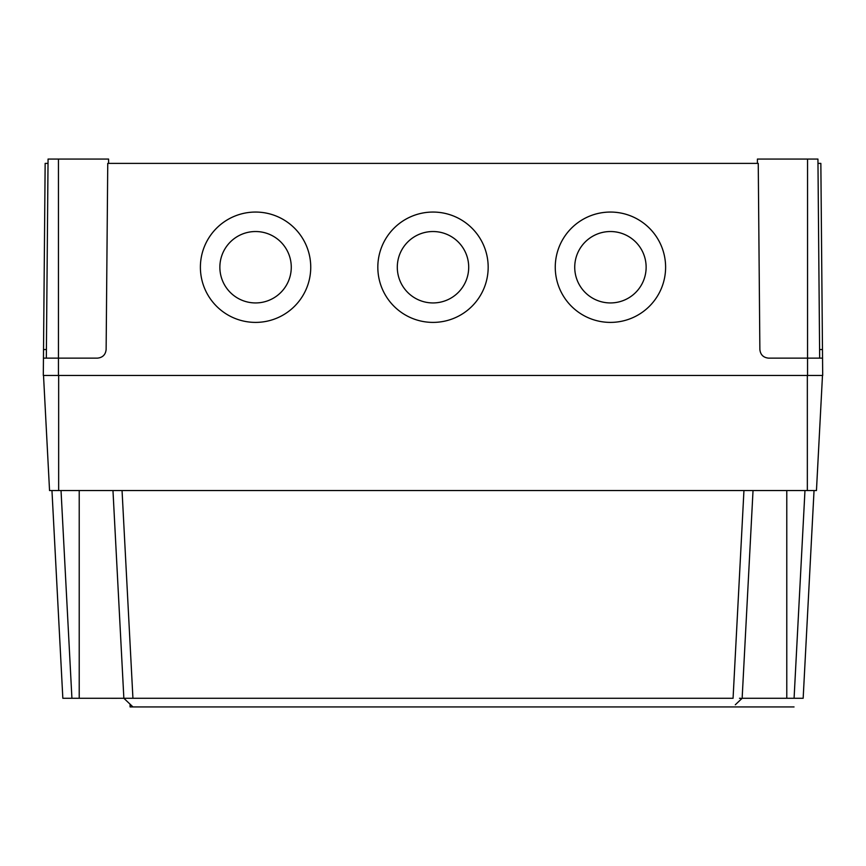 <?xml version="1.0" encoding="UTF-8"?>
<svg xmlns="http://www.w3.org/2000/svg" width="866" height="866" viewBox="0 0 866 866"><rect width="100%" height="100%" fill="white"/><g stroke="black" fill="none" stroke-linecap="round" stroke-linejoin="round"><path stroke-width="1.3" d="M574.732 267.237A35.701 35.701 180 0 1 610.433 231.536A35.701 35.701 180 0 1 646.133 267.237A35.701 35.701 180 0 1 610.433 302.938A35.701 35.701 180 0 1 574.732 267.226A35.701 35.701 180 0 1 610.433 231.525A35.701 35.701 180 0 1 646.133 267.226M397.299 267.237A35.701 35.701 180 0 1 433 231.536A35.701 35.701 180 0 1 468.701 267.237A35.701 35.701 180 0 1 433 302.938A35.701 35.701 180 0 1 397.299 267.226A35.701 35.701 180 0 1 433 231.525A35.701 35.701 180 0 1 468.701 267.226M219.867 267.237A35.701 35.701 180 0 1 255.567 231.536A35.701 35.701 180 0 1 291.268 267.237A35.701 35.701 180 0 1 255.567 302.938A35.701 35.701 180 0 1 219.867 267.226A35.701 35.701 180 0 1 255.567 231.525A35.701 35.701 180 0 1 291.268 267.226M555.258 267.226A55.175 55.175 180 0 1 610.433 212.062A55.175 55.175 180 0 1 665.608 267.226A55.175 55.175 180 0 1 610.433 322.401A55.175 55.175 180 0 1 555.258 267.226A55.175 55.175 180 0 1 610.433 212.051A55.175 55.175 180 0 1 665.608 267.226M377.825 267.226A55.175 55.175 180 0 1 433 212.062A55.175 55.175 180 0 1 488.175 267.226A55.175 55.175 180 0 1 433 322.401A55.175 55.175 180 0 1 377.825 267.226A55.175 55.175 180 0 1 433 212.051A55.175 55.175 180 0 1 488.175 267.226M200.392 267.226A55.175 55.175 180 0 1 255.567 212.062A55.175 55.175 180 0 1 310.742 267.226A55.175 55.175 180 0 1 255.567 322.401A55.175 55.175 180 0 1 200.392 267.226A55.175 55.175 180 0 1 255.567 212.051A55.175 55.175 180 0 1 310.742 267.226M46.331 358.134L48.063 159.063L108.575 159.063L108.618 163.393M757.382 163.393L757.425 159.063L817.937 159.063L819.669 358.134M807.556 159.063L807.556 358.134L768.532 358.134C763.347 357.593 760.456 354.735 759.872 349.55L758.248 163.393L107.752 163.393L106.128 349.55C105.544 354.735 102.653 357.593 97.468 358.134L58.444 358.134L58.444 375.443L43.3 375.443L43.527 349.55L46.407 349.55M819.593 349.55L822.473 349.55L822.7 375.443L58.444 375.443M807.556 375.443L807.556 358.134L822.548 358.134M822.473 349.55L820.849 163.393L817.969 163.393M43.452 358.134L58.444 358.134L58.444 159.063M48.031 163.393L45.151 163.393L43.527 349.55M130.69 704.772L130.073 704.772L130.69 704.772M130.073 704.772L130.073 706.937L132.974 706.937L130.073 706.937L130.073 704.772M794.035 706.937L130.073 706.937M63.186 698.277L123.86 698.277L132.974 706.937M71.651 698.277L64.928 698.277M79.401 698.277L81.133 698.277M88.051 698.277L99.341 698.277M111.498 698.288L120.948 698.277M739.477 698.277L740.744 698.277M822.483 375.443L816.454 490.557L49.546 490.557L43.517 375.443M62.839 698.277L51.96 490.557M743.948 490.557L733.069 698.277L123.86 698.277L112.97 490.557M814.04 490.557L803.161 698.277L742.14 698.277L735.31 704.772M753.03 490.557L742.14 698.277M58.661 490.557L58.661 375.443M807.339 490.557L807.339 375.443M61.031 490.557L71.921 698.277M122.052 490.557L132.931 698.277M794.079 698.277L804.969 490.557M79.217 698.277L79.217 490.557M786.783 698.277L786.783 490.557"/></g></svg>
